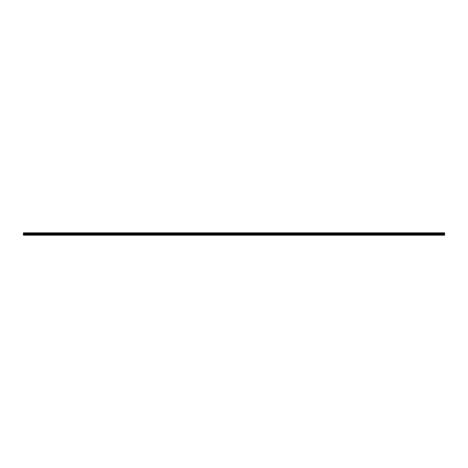 <?xml version="1.0" encoding="UTF-8"?>
<svg xmlns="http://www.w3.org/2000/svg" width="468" height="468" viewBox="0 0 468 468"><rect width="100%" height="100%" fill="white"/><g stroke="black" fill="none" stroke-linecap="round" stroke-linejoin="round"><path stroke-width="0.7" d="M23.4 233.298L444.6 233.076L23.4 233.298L444.6 233.327L444.6 234.608L23.4 234.608L23.4 235.199L444.6 235.199L444.6 234.608M23.4 233.327L23.4 233.631L444.6 233.631L23.4 233.655L444.6 233.655M23.4 233.655L23.4 234.608M23.4 232.824L444.6 232.824L23.4 233.076M444.6 232.824L23.4 233.046M23.4 235.053L444.6 235.053M23.4 234.632L444.6 234.632M23.4 234.345L444.6 234.345M444.6 234.298L23.4 234.298M23.4 233.702L444.6 233.702"/></g></svg>
